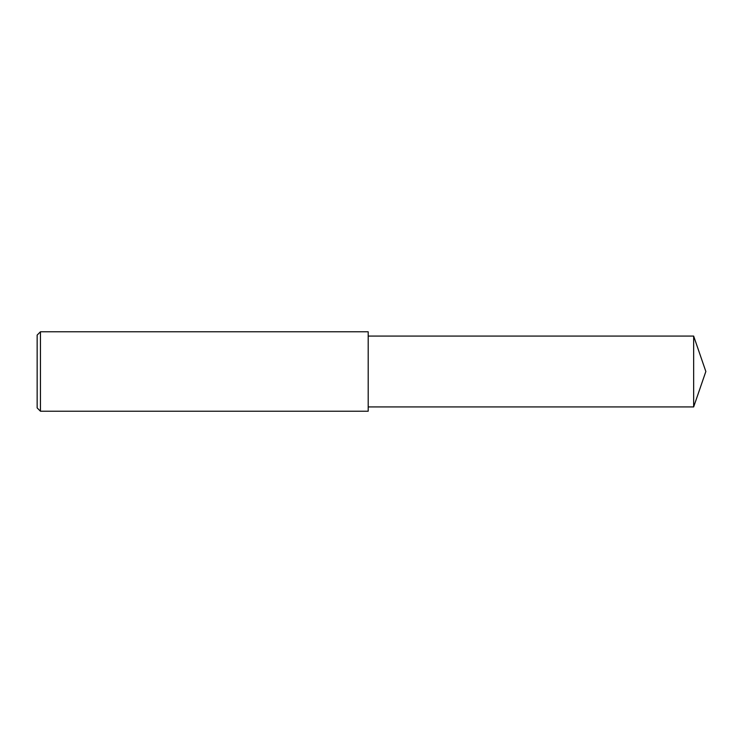 <?xml version="1.0" encoding="UTF-8"?>
<svg xmlns="http://www.w3.org/2000/svg" width="743" height="743" viewBox="0 0 743 743"><rect width="100%" height="100%" fill="white"/><g stroke="black" fill="none" stroke-linecap="round" stroke-linejoin="round"><path stroke-width="1.11" d="M693.656 336.077L368.194 336.077L693.656 336.077L693.656 406.923L705.85 371.5L693.656 336.077L705.85 371.5M368.194 331.777L368.194 411.223L40.456 411.223L40.456 331.777L368.194 331.777L40.456 331.777L37.15 335.084L37.15 407.916L40.456 411.223M37.15 335.084L40.456 331.777M368.194 406.923L693.656 406.923"/></g></svg>
